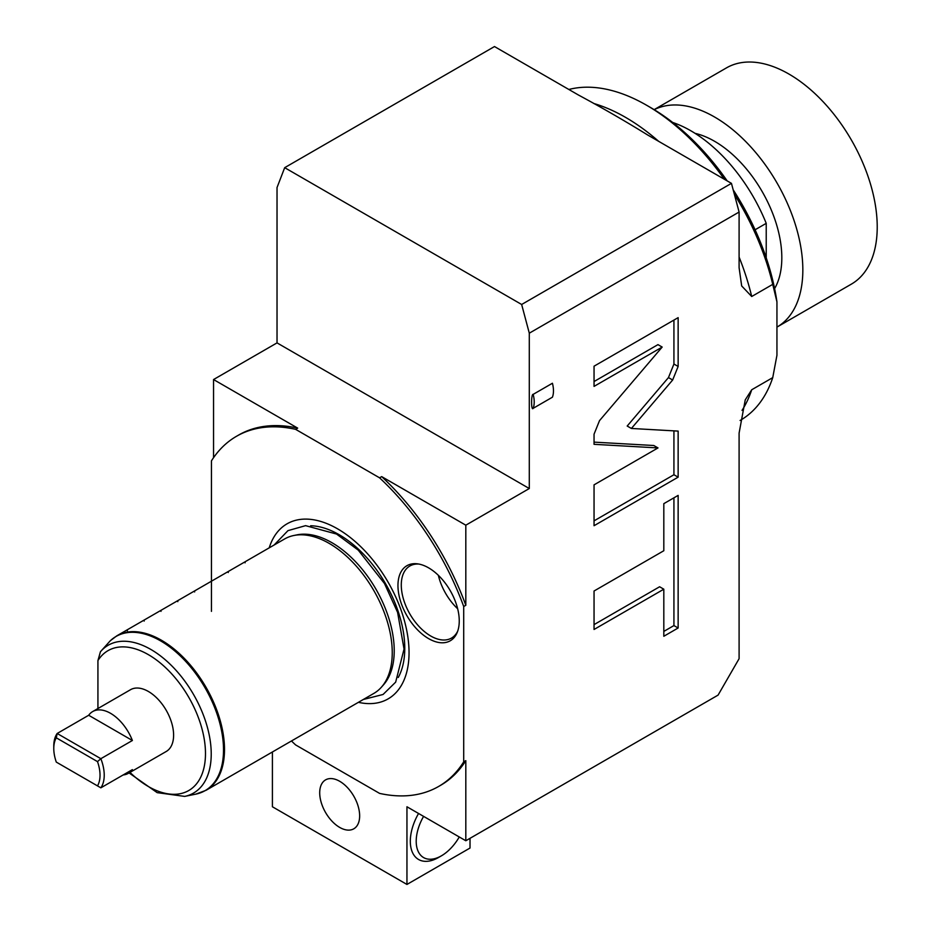 <?xml version="1.0" encoding="UTF-8"?>
<svg xmlns="http://www.w3.org/2000/svg" width="931" height="931" viewBox="0 0 931 931"><rect width="100%" height="100%" fill="white"/><g stroke="black" fill="none" stroke-linecap="round" stroke-linejoin="round"><path stroke-width="1.4" d="M211.442 611.364L211.442 460.868A202.167 116.724 60 0 1 236.497 436.29A202.167 116.724 60 0 1 295.593 429.331L379.569 477.824A202.167 116.724 60 0 1 463.708 606.512L463.708 761.861A202.167 116.724 60 0 1 438.664 786.439A202.167 116.724 60 0 1 379.569 793.387L295.593 744.905A202.167 116.724 60 0 1 291.461 740.971M269.21 547.847A101.072 58.35 60 0 1 348.101 535.814A101.072 58.35 60 0 1 409.046 652.619A101.072 58.35 60 0 1 358.4 702.323M428.609 638.619A43.338 25.021 60 0 1 398.468 592.256A43.338 25.021 60 0 1 417.67 563.86A43.338 25.021 60 0 1 428.609 567.852A43.338 25.021 60 0 1 457.237 632.382A43.338 25.021 60 0 1 428.609 638.619M463.708 761.861L465.814 760.65A202.167 116.724 60 0 1 440.759 785.229L438.664 786.439M272.411 751.98L272.411 806.77L406.952 884.45L406.952 806.77L465.814 840.751L465.814 760.65M339.675 827.403A28.244 16.304 60 0 1 321.23 802.522A28.244 16.304 60 0 1 325.559 779.887A28.244 16.304 60 0 1 339.675 781.284A28.244 16.304 60 0 1 358.132 806.176A28.244 16.304 60 0 1 353.803 828.799A28.244 16.304 60 0 1 339.675 827.403M740.075 420.475L740.25 420.381A187.294 108.136 -120 0 0 772.742 377.625L776.943 355.27L776.943 301.865L772.742 284.362L751.713 296.5L741.681 285.957L739.098 267.709L739.098 212.047L529.297 333.182L521.651 304.484L731.452 183.36L647.639 134.972C625.329 121.17 602.217 107.821 578.302 94.939L494.489 46.55L284.688 167.673L277.031 187.538L277.031 342.887L213.548 379.545L213.548 457.691M465.814 840.751L718.08 695.108L739.098 658.694L739.098 433.124L745.242 399.876L751.713 389.763A187.294 108.136 60 0 1 742.03 410.385M529.297 333.182L529.297 488.531L465.814 525.189L381.675 476.614L379.569 477.824M463.708 606.512L465.814 605.29L465.814 525.189M772.742 377.625L751.713 389.763M533.16 394.372L552.42 383.246A25.265 14.593 60 0 1 552.42 397.2L533.16 408.325C531.089 411.618 531.101 393.452 533.16 394.372A25.265 14.593 60 0 1 533.16 408.325M662.174 347.065L599.517 420.626L594.048 434.195L594.048 444.32L658.008 447.927L594.048 484.853L594.048 525.712L678.14 477.161L678.14 431.1L631.404 428.458L672.659 379.999L678.14 366.453L678.14 317.646L594.048 366.197L594.048 386.388L662.174 347.065L657.961 344.633L594.048 381.535M663.815 550.733L594.048 591.01L594.048 629.472L663.815 589.195L663.815 636.269L678.14 627.994L678.14 495.397L663.815 503.659L663.815 550.733M731.452 183.36L739.098 212.047M284.688 167.673L521.651 304.484M772.742 284.362A187.294 108.136 -120 0 0 734.373 194.323M724.353 179.264A187.294 108.136 -120 0 0 646.603 105.25A187.294 108.136 -120 0 0 568.853 89.481M776.943 301.865A181.347 104.703 -120 0 0 733.163 189.796M727.181 180.893A181.347 104.703 -120 0 0 650.816 107.67L646.603 105.25M766.225 257.84L766.225 223.347L755.088 229.771M672.659 122.45A124.87 72.094 60 0 1 766.225 223.347M695.073 133.354A95.137 54.929 60 0 1 781.819 257.782A95.137 54.929 60 0 1 774.604 288.61M776.943 327.107A124.87 72.094 60 0 0 776.978 327.084A124.87 72.094 60 0 0 802.836 269.92A124.87 72.094 -120 0 0 749.676 145.69A124.87 72.094 -120 0 0 654.202 109.683M776.978 327.084L851.353 284.141A124.87 72.094 60 0 0 877.223 226.978A124.87 72.094 -120 0 0 822.713 101.316A124.87 72.094 -120 0 0 726.494 67.87L654.132 109.649M529.297 488.531L277.031 342.887M295.593 429.331L297.687 428.12L213.548 379.545M465.814 605.29A202.167 116.724 -120 0 0 381.675 476.614M297.687 428.12A202.167 116.724 -120 0 0 238.604 435.068L236.497 436.29M470.015 838.331L470.015 848.036L406.952 884.45M423.593 816.382A35.681 20.598 120 0 0 418.124 851.283A35.681 20.598 120 0 0 441.434 855.81L438.489 857.509A39.835 22.996 -60 0 1 412.456 852.447A39.835 22.996 -60 0 1 418.566 813.473M438.489 857.509L441.434 855.81A35.681 20.598 120 0 0 459.262 836.981M631.404 428.458L627.191 426.037L668.458 377.579L673.928 364.033L673.928 320.066M678.14 477.161L673.928 474.74L673.928 430.867M594.048 520.86L673.928 474.74M658.008 447.927L653.806 445.507L594.048 442.132M663.815 631.416L673.928 625.574L673.928 497.817M594.048 624.62L659.613 586.763L663.815 589.195M678.14 627.994L673.928 625.574M293.835 535.5L296.954 534.86A88.166 50.902 60 0 1 361.112 567.945A88.166 50.902 60 0 1 394.22 650.641A88.166 50.902 60 0 1 383.525 684.797L381.419 687.183A89.19 51.496 -120 0 0 392.242 652.619A89.19 51.496 -120 0 0 329.178 543.39A89.19 51.496 -120 0 0 293.835 535.5A89.19 51.496 -120 0 0 284.583 538.979L245.086 561.777L245.086 562.813M245.086 561.789L116.841 635.815A89.19 51.496 60 0 1 161.435 640.237A89.19 51.496 60 0 1 219.704 718.825A89.19 51.496 60 0 1 206.03 790.303L373.773 693.455A89.19 51.496 -120 0 0 381.419 687.183M228.258 571.494L228.258 572.53M211.442 581.2L211.442 582.236M194.626 590.917L194.626 591.941M177.809 600.623L177.809 601.659M160.993 610.329L160.993 611.364M144.177 620.046L144.177 621.07M127.361 629.752L127.361 630.787M206.03 790.303L195.836 794.131A89.027 51.403 -120 0 0 206.1 689.65A89.027 51.403 -120 0 0 110.114 640.959L101.176 650.909M97.93 708.526L97.93 660.579L100.42 651.781A85.349 49.285 60 0 1 100.885 651.246A85.349 49.285 60 0 1 193.555 694.514A85.349 49.285 60 0 1 184.687 796.401L195.836 794.131M102.503 649.407L100.42 651.781M128.373 773.335L166.218 751.492A35.681 20.598 -120 0 0 171.688 722.91A35.681 20.598 -120 0 0 148.378 691.465A35.681 20.598 -120 0 0 130.538 689.696L92.704 711.552A35.681 20.598 -120 0 0 88.689 715.264L57.163 733.477A35.681 20.598 60 0 0 53.777 746.08L53.777 748.512A32.701 18.876 60 0 1 56.302 737.829L57.163 733.477L100.851 758.695A35.681 20.598 60 0 1 100.851 787.824L132.388 769.623A35.681 20.598 -120 0 1 128.373 773.335A35.681 20.598 -120 0 1 123.148 774.953M88.689 715.264L132.388 740.494A35.681 20.598 -120 0 0 110.545 713.309A35.681 20.598 -120 0 0 92.704 711.552M132.388 740.494L100.851 758.695L97.499 761.616L56.302 737.829M57.163 762.605L56.302 762.105A32.701 18.876 60 0 1 53.777 748.512M56.302 762.105L100.851 787.824M97.499 761.616A32.701 18.876 60 0 1 97.499 785.892M457.691 631.16A41.627 24.031 60 0 1 451.523 638.061A41.627 24.031 60 0 1 430.704 636.001A41.627 24.031 60 0 1 403.519 599.32A41.627 24.031 60 0 1 409.896 565.978A41.627 24.031 60 0 1 418.962 564.081M457.656 608.746A41.627 24.031 60 0 1 438.361 575.311M593.78 103.492A187.294 108.136 60 0 1 658.683 141.349M739.098 257.084A187.294 108.136 60 0 1 751.713 296.5M678.14 366.453L673.928 364.033M672.659 379.999L668.458 377.579M310.663 525.759A92.797 53.579 -120 0 1 404.764 648.348A92.797 53.579 60 0 1 398.259 677.477M97.93 660.579A80.764 46.631 60 0 1 172.41 674.649A80.764 46.631 60 0 1 201.387 775.721A80.764 46.631 60 0 1 129.991 772.404M274.145 544.996L287.97 530.635L305.589 525.654L336.545 534.045L358.226 550.105L384.468 583.493L397.595 612.354L404.042 649.058L395.663 682.144L383.06 694.479L363.334 699.484M116.841 635.815L110.312 640.749M129.083 772.939L157.164 792.642L184.687 796.401"/></g></svg>
